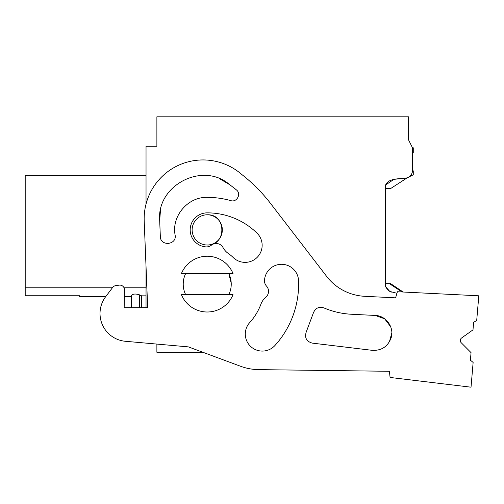 <?xml version="1.0" encoding="UTF-8"?>
<svg xmlns="http://www.w3.org/2000/svg" width="504" height="504" viewBox="0 0 504 504"><rect width="100%" height="100%" fill="white"/><g stroke="black" fill="none" stroke-linecap="round" stroke-linejoin="round"><path stroke-width="0.76" d="M412.493 153.058L412.493 170.409L412.493 147.792L413.267 147.792L413.267 152.611L412.493 153.058L412.493 170.409A7.749 7.749 0 0 1 405.128 178.164L395.331 179.203M396.938 293.252L389.781 291.425L385.384 286.442L385.384 185.749C387.425 178.277 398.714 178.958 405.128 178.164M146.034 204.082L146.034 146.242L156.883 146.242L156.883 116.808L408.624 116.808L408.624 140.043L412.493 147.792L408.624 140.043M146.034 266.736L146.034 307.686M125.439 341.29L156.883 344.081L156.883 352.283L202.91 352.283L240.521 366.244L188.351 346.878L125.439 341.29A27.884 27.884 0 0 1 105.67 296.692L112.675 287.425A4.649 4.649 0 0 1 115.744 285.629L119.196 285.151A4.649 4.649 0 0 1 124.482 289.832L124.167 307.686L131.317 307.686L131.317 295.659C132.728 293.857 135.4 293.574 139.331 294.79L141.599 295.842L146.034 295.842M25.2 295.76L79.424 295.76L25.2 295.76L25.2 175.291L146.034 175.291M79.424 295.741L79.424 296.497L105.815 296.497M146.034 175.354L25.2 175.354M146.034 287.778L124.041 287.778M112.411 287.778L25.2 287.778M222.333 229.963A15.107 15.107 0 0 1 207.226 245.001A15.107 15.107 0 0 1 192.125 229.9A15.107 15.107 0 0 1 207.226 214.792A15.107 15.107 0 0 1 222.333 229.83M183.223 284.804A24.009 24.009 0 0 1 185.661 273.559A24.009 24.009 0 0 0 185.661 294.676C183.091 289.271 182.549 283.664 184.048 277.855M385.384 286.442L388.401 290.745M390.228 291.608L391.854 292.163M393.637 179.556L385.434 185.107M141.599 307.686L141.599 295.842M207.226 214.792C226.712 213.866 226.712 245.927 207.226 245.001M230.41 290.38A24.009 24.009 0 0 1 228.797 294.676A24.009 24.009 0 0 0 231.229 283.431A24.009 24.009 0 0 1 230.41 290.38M231.229 283.336L228.791 273.559A24.009 24.009 0 0 1 231.128 281.824M181.421 294.676L233.037 294.676A27.884 27.884 0 0 1 181.421 294.676M181.421 273.559L233.037 273.559A27.884 27.884 0 0 0 181.421 273.559M258.697 369.627L389.397 371.291L258.697 369.627A54.224 54.224 0 0 1 240.521 366.244M131.317 296.497L124.362 296.497L124.167 307.686L147.678 307.686L144.207 221.174A58.867 58.867 0 0 1 241.706 174.434A162.666 162.666 0 0 1 270.635 203.559L326.661 276.406A51.125 51.125 0 0 0 364.631 296.302L395.609 297.851L397.379 291.734L478.8 295.804L476.696 320.557L473.634 322.295L472.991 329.874L461.588 337.995A3.1 3.1 0 0 0 461.185 342.701L471.051 352.63L470.408 360.202L473.13 362.439L471.026 387.192L390.083 377.452L389.397 371.291M183.223 284.684L183.248 282.87M228.797 273.559A24.009 24.009 0 0 1 231.229 283.431M298.557 280.697A91.394 91.394 0 0 1 274.957 345.479A17.041 17.041 0 0 1 251.074 346.834A17.041 17.041 0 0 1 249.373 322.969A57.317 57.317 0 0 0 260.921 304.189A17.041 17.041 0 0 1 265.816 297.196A7.749 7.749 0 0 0 266.515 286.096A7.749 7.749 0 0 1 264.506 280.501A17.041 17.041 0 0 1 281.629 264.298A17.041 17.041 0 0 1 298.557 280.697M207.226 212.858A71.259 71.259 0 0 1 257.015 233.132A17.041 17.041 0 0 1 257.305 257.229A17.041 17.041 0 0 1 233.207 257.519A37.183 37.183 0 0 0 228.362 253.531A17.041 17.041 0 0 1 223.039 247.577A7.749 7.749 0 0 0 211.365 245.202A7.749 7.749 0 0 1 205.922 246.891A17.041 17.041 0 0 1 190.197 229.244A17.041 17.041 0 0 1 207.226 212.858M372.204 350.33C381.339 350.784 387.601 346.758 390.991 338.26C394.733 327.839 386.247 315.599 375.171 315.441L351.464 314.257C341.895 313.759 332.697 311.636 323.87 307.894C318.837 306.426 315.334 308.12 313.356 312.984L306.218 332.048C304.479 337.787 306.495 341.479 312.266 343.117L372.204 350.33C381.339 350.784 387.601 346.758 390.991 338.26C394.733 327.839 386.247 315.599 375.171 315.441L384.609 318.78L390.682 326.743M159.686 220.557L160.329 236.483C160.316 246.645 177.099 245.013 175.102 235.015C171.454 216.058 187.923 196.749 207.226 197.366C215.221 197.373 223.058 198.456 230.756 200.617C236.836 202.721 241.592 193.769 236.42 189.907L228.633 183.803C201.537 161.778 156.505 185.781 159.686 220.557L160.461 210.452M351.464 314.257C341.895 313.759 332.697 311.636 323.87 307.894C332.697 311.636 341.895 313.759 351.464 314.257M313.356 312.984L306.218 332.048M389.403 341.813L391.816 332.917M162.036 240.931L162.364 241.303M166.868 243.571L168.399 243.596M175.102 235.015C171.454 216.052 187.929 196.749 207.226 197.366C215.221 197.373 223.058 198.456 230.756 200.617C223.058 198.456 215.221 197.373 207.226 197.366C187.923 196.749 171.454 216.058 175.102 235.015C177.099 245.013 160.316 246.645 160.329 236.483M236.231 189.75L234.404 188.244M230.278 185.025L219.523 178.693M403.143 292.018L390.663 283.651L389.403 283.651L402.041 291.967M385.384 283.651L389.403 283.651M385.384 188.534L390.663 188.534L407.383 177.717M408.933 176.948L413.267 174.8L413.267 170.856L412.493 170.409M412.927 174.97L413.267 174.8M139.331 307.686L139.331 294.79"/></g></svg>
